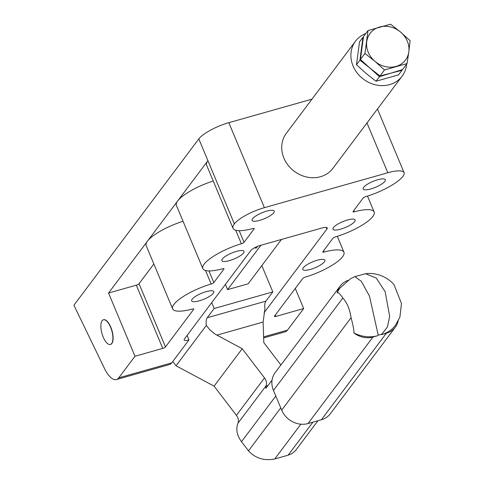 <?xml version="1.0" encoding="UTF-8"?>
<svg xmlns="http://www.w3.org/2000/svg" width="484" height="484" viewBox="0 0 484 484"><rect width="100%" height="100%" fill="white"/><g stroke="black" fill="none" stroke-linecap="round" stroke-linejoin="round"><path stroke-width="0.73" d="M377.72 179.733A12.009 3.2 157.3 0 0 363.181 188.972A12.009 3.2 157.3 0 0 370.804 188.941A12.009 3.2 157.3 0 0 385.337 179.703A12.009 3.2 157.3 0 0 377.72 179.733M266.623 211.151A12.009 3.2 157.3 0 0 252.085 220.389A12.009 3.2 157.3 0 0 259.708 220.365A12.009 3.2 157.3 0 0 274.24 211.127A12.009 3.2 157.3 0 0 266.623 211.151M347.5 219.972A12.009 3.2 157.3 0 0 332.968 229.21A12.009 3.2 157.3 0 0 340.585 229.18A12.009 3.2 157.3 0 0 355.123 219.942A12.009 3.2 157.3 0 0 347.5 219.972M236.404 251.396A12.009 3.2 157.3 0 0 221.872 260.634A12.009 3.2 157.3 0 0 229.489 260.604A12.009 3.2 157.3 0 0 244.027 251.365A12.009 3.2 157.3 0 0 236.404 251.396M317.286 260.211A12.009 3.2 157.3 0 0 302.754 269.455A12.009 3.2 157.3 0 0 310.371 269.425A12.009 3.2 157.3 0 0 324.903 260.186A12.009 3.2 157.3 0 0 317.286 260.211M206.19 291.634A12.009 3.2 157.3 0 0 191.652 300.873A12.009 3.2 157.3 0 0 199.275 300.842A12.009 3.2 157.3 0 0 213.807 291.604A12.009 3.2 157.3 0 0 206.19 291.634M365.795 33.517A29.143 25.573 36.9 0 0 355.48 41.219L286.316 133.324A29.143 25.573 36.9 0 0 288.161 165.31A29.143 25.573 36.9 0 0 320.462 176.733A29.143 25.573 36.9 0 0 332.925 168.323L402.089 76.212A29.143 25.573 36.9 0 0 406.608 64.166M355.48 41.219A29.143 25.573 36.9 0 0 357.325 73.199A29.143 25.573 36.9 0 0 389.626 84.627A29.143 25.573 36.9 0 0 402.089 76.212M110.576 327.208A12.82 5.112 -105.8 0 0 103.394 319.785A12.82 5.112 -105.8 0 0 103.195 337.046A12.82 5.112 -105.8 0 0 110.376 344.463A12.82 5.112 -105.8 0 0 110.576 327.208M103.497 319.761A12.82 5.112 74.2 0 1 103.6 319.73A12.82 5.112 74.2 0 1 110.782 327.148A12.82 5.112 74.2 0 1 110.582 344.408A12.82 5.112 74.2 0 1 110.479 344.433M369.48 296.105L378.222 335.194L381.785 334.184L387.418 327.009L389.668 316.367L385.143 291.677L376.237 278.028L365.571 273.726L354.869 276.606L361.288 281.283L369.48 296.105M264.064 312.749L326.894 229.077A8.161 2.178 157.3 0 0 327.22 227.964A8.161 2.178 157.3 0 0 322.041 227.982L260.319 245.436A8.161 2.178 157.3 0 0 250.772 250.603L184.464 338.915A7.575 2.021 157.3 0 0 184.156 339.943A7.575 2.021 157.3 0 0 188.966 339.925L171.747 362.861A23.317 9.299 74.2 0 1 169.418 364.567L116.444 379.547A23.317 9.299 -105.8 0 0 118.768 377.847L134.982 356.254L108.537 293.026L177.695 200.921L207.914 160.676L234.359 223.904A25.646 6.837 -22.7 0 1 264.379 207.666L387.817 172.752A25.646 6.837 -22.7 0 1 404.092 172.691A25.646 6.837 -22.7 0 1 403.063 176.188A32.64 8.7 157.3 0 1 365.825 196.577A2.329 0.623 -22.7 0 0 363.163 198.035L353.084 211.46A2.329 0.623 -22.7 0 0 352.987 211.78A2.329 0.623 -22.7 0 0 354.403 211.792L353.84 210.455M281.464 239.459L248.159 283.818L227.583 289.638L260.894 245.279M227.583 289.638L225.393 284.404M254.463 247.838A29.143 25.573 36.9 0 0 256.224 248.129L257.518 246.404M354.869 276.606L350.295 278.899L340.052 287.968A32.059 28.126 36.9 0 0 337.148 292.941A20.981 18.41 -143.1 0 1 340.155 286.08A20.981 18.41 -143.1 0 1 347.954 280.399M372.976 337.027A20.981 18.41 -143.1 0 1 353.864 332.901A32.059 28.126 36.9 0 0 377.611 335.721L372.976 337.027L308.012 423.548A20.981 18.41 -143.1 0 1 281.694 410.123L273.454 390.431A20.981 18.41 -143.1 0 1 275.19 372.595L340.155 286.08M365.571 273.726C373.466 272.559 385.149 274.845 393.946 284.525L401.478 303.468L399.899 317.165L395.434 325.302A32.059 28.126 -143.1 0 1 381.725 334.553A2.329 0.623 157.3 0 0 381.785 334.184M353.864 332.901C354.125 330.723 353.193 325.671 351.075 317.728C349.787 309.222 347.04 302.657 342.835 298.035C339.714 293.437 337.82 291.743 337.148 292.941M398.211 320.922A20.981 18.41 -143.1 0 1 395.325 327.19A20.981 18.41 -143.1 0 1 386.353 333.246L381.725 334.553M395.325 327.19L330.36 413.705A20.981 18.41 -143.1 0 1 321.388 419.761L308.012 423.548M317.921 420.747L295.252 450.906L291.919 453.629L288.113 455.196L312.924 422.157M280.901 364.99L263.804 342.605L263.108 322.054L264.936 308.871A11.658 4.646 74.2 0 1 265.891 301.145L272.825 291.912L261.826 265.619M288.113 455.196L274.743 458.983C264.173 461.028 255.425 458.312 248.504 450.834L241.516 441.686C236.888 435.418 235.696 429.272 237.934 423.246C238.896 420.663 238.382 418.031 236.404 415.345L214.091 386.147L176.019 365.783L206.305 325.454L210.141 330.142L215.114 334.135L242.2 348.716L264.506 377.913C266.49 380.599 266.999 383.237 266.043 385.815L265.795 388.265L266.291 387.811L272.075 380.109M242.2 348.716L214.091 386.147M206.305 325.454A11.658 4.646 74.2 0 1 207.255 317.728L214.188 308.496L211.726 302.603M172.758 361.512L176.019 365.783M214.188 308.496L272.825 291.912M360.441 59.471L363.49 36.584L367.997 30.583L364.948 53.47L360.441 59.471L379.438 76.678L390.987 73.132L379.964 75.97L359.914 60.173L356.484 64.747L359.527 41.86L362.958 37.292L359.914 60.173M364.948 53.47L374.973 61.365L384.471 69.968L407.044 63.585L408.829 51.794L410.087 40.704L400.589 32.101L390.564 24.2L367.997 30.583M407.044 63.585L402.537 69.587L390.987 73.132L402.004 70.295L402.101 69.732M384.471 69.968L379.964 75.97M379.547 27.037A22.149 19.433 36.9 0 0 366.739 41.672A22.149 19.433 36.9 0 0 374.973 61.365A22.149 19.433 36.9 0 0 396.021 66.429A22.149 19.433 36.9 0 0 408.829 51.794A22.149 19.433 36.9 0 0 400.589 32.101A22.149 19.433 36.9 0 0 379.547 27.037M311.974 99.159L228.823 122.676A25.646 6.837 157.3 0 0 198.809 138.914L73.913 305.241L104.483 368.499A23.317 9.299 -105.8 0 0 116.444 379.547M187.084 335.424L188.966 339.925M234.359 223.904A32.64 8.7 157.3 0 0 233.052 228.351L206.601 165.129A32.64 8.7 -22.7 0 1 207.914 160.676L198.809 138.914M233.052 228.351A32.64 8.7 157.3 0 0 252.811 228.539A2.329 0.623 -22.7 0 1 254.221 228.557A2.329 0.623 -22.7 0 1 254.124 228.871L244.045 242.302A2.329 0.623 -22.7 0 1 241.383 243.761A32.64 8.7 157.3 0 0 202.838 268.596A32.64 8.7 157.3 0 0 222.592 268.783A2.329 0.623 -22.7 0 1 224.001 268.795A2.329 0.623 -22.7 0 1 223.911 269.116L213.825 282.541A2.329 0.623 -22.7 0 1 211.169 283.999A32.64 8.7 157.3 0 0 172.619 308.834A32.64 8.7 157.3 0 0 192.378 309.022A2.329 0.623 -22.7 0 1 193.788 309.04A2.329 0.623 -22.7 0 1 193.691 309.355L165.486 346.919A2.329 0.623 -22.7 0 1 162.757 348.395L134.982 356.254M202.838 268.596L176.388 205.367A32.64 8.7 -22.7 0 1 177.695 200.921A32.64 8.7 -22.7 0 1 213.262 181.04M172.619 308.834L146.174 245.612A32.64 8.7 -22.7 0 1 147.481 241.159A32.64 8.7 -22.7 0 1 183.043 221.279M108.537 293.026L136.306 285.173A2.329 0.623 157.3 0 0 139.035 283.697L153.852 263.968M295.276 288.44L303.686 308.538L275.91 316.397A2.329 0.623 -22.7 0 1 274.434 316.397A2.329 0.623 -22.7 0 1 274.525 316.082L302.73 278.518A2.329 0.623 -22.7 0 1 305.392 277.06A32.64 8.7 157.3 0 0 343.942 252.224A32.64 8.7 157.3 0 0 324.183 252.037A2.329 0.623 -22.7 0 1 322.774 252.019A2.329 0.623 -22.7 0 1 322.864 251.704L332.95 238.273A2.329 0.623 -22.7 0 1 335.612 236.821A32.64 8.7 157.3 0 0 374.156 211.98A32.64 8.7 157.3 0 0 354.403 211.792M303.686 308.538L287.472 330.13A23.317 9.299 74.2 0 1 285.143 331.836L263.641 337.917M363.393 37.147L362.958 37.292M402.004 70.295L398.574 74.863L376.001 81.245L365.977 73.35L356.484 64.747M379.438 76.678L376.001 81.245M326.198 227.413L326.894 229.077M378.222 335.194A2.329 0.623 157.3 0 0 377.611 335.721M351.075 317.728L281.694 410.123M342.835 298.035L273.454 390.431M386.353 333.246L321.388 419.761M274.743 458.983L300.866 424.184M280.756 407.885L248.504 450.834M275.795 396.033L241.516 441.686M266.043 385.815L237.934 423.246M264.506 377.913L236.404 415.345M216.826 335.146L263.108 322.054M207.255 317.728L265.891 301.145M265.94 386.075L268.039 385.482M228.823 122.676L264.379 207.666M366.987 122.96L387.817 172.752M254.124 228.871L253.931 228.4M244.045 242.302L239.187 230.693M241.383 243.761L235.738 230.269M223.911 269.116L223.711 268.638M213.825 282.541L208.967 270.931M211.169 283.999L205.525 270.508M193.691 309.355L193.497 308.883M165.486 346.919L139.035 283.697M162.757 348.395L136.306 285.173M275.91 316.397L275.329 315.005M324.183 252.037L323.621 250.694M287.472 330.13L263.611 336.882M171.747 362.861L118.768 377.847M404.092 172.691L377.459 109.021M337.281 236.313L343.942 252.224M367.501 196.068L374.156 211.98"/></g></svg>
